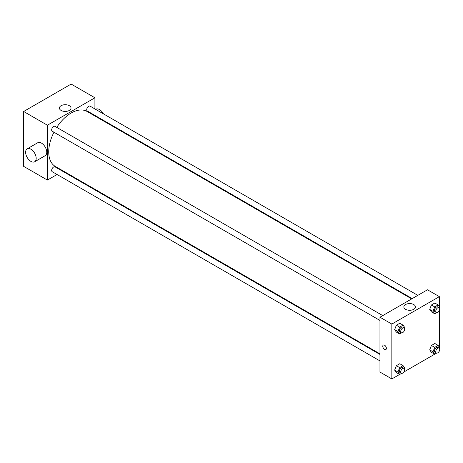 <?xml version="1.0" encoding="UTF-8"?>
<svg xmlns="http://www.w3.org/2000/svg" width="463" height="463" viewBox="0 0 463 463"><rect width="100%" height="100%" fill="white"/><g stroke="black" fill="none" stroke-linecap="round" stroke-linejoin="round"><path stroke-width="0.69" d="M57.059 174.493L47.405 180.072L23.648 166.356L23.648 111.496L71.157 84.069L94.915 97.786L94.915 108.938M63.182 170.957L62.661 171.264M53.957 132.227A31.727 18.317 120 0 0 48.725 151.881A31.727 18.317 120 0 0 55.294 166.402L379.967 353.854M411.694 298.895L87.021 111.45A31.727 18.317 120 0 0 56.758 127.377M94.915 115.403L94.915 116.005M47.405 180.072L47.405 125.213L94.915 97.786M417.817 295.365L90.082 106.149A2.801 1.615 120 0 0 87.924 106.895A2.801 1.615 120 0 0 86.703 109.714A2.801 1.615 120 0 0 87.281 110.998L412.215 298.594M379.967 354.455L55.033 166.859A2.801 1.615 120 0 0 52.875 167.606A2.801 1.615 120 0 0 51.653 170.425A2.801 1.615 120 0 0 52.232 171.709L379.967 360.92M379.967 320.448L52.232 131.232A2.801 1.615 -60 0 1 52.232 128.002A2.801 1.615 -60 0 1 55.033 126.382L382.762 315.598M47.405 125.213L23.648 111.496M61.11 110.443A5.811 3.357 180 0 1 59.409 108.07A5.811 3.357 180 0 1 65.219 104.713A5.811 3.357 180 0 1 71.03 108.07A5.811 3.357 180 0 1 67.442 111.166A5.811 3.357 180 0 1 61.11 110.443M27.172 148.843L37.735 142.749A7.466 4.312 60 0 1 43.487 144.745A7.466 4.312 60 0 1 46.746 152.263A7.466 4.312 60 0 1 45.195 155.678L34.638 161.772A7.466 4.312 60 0 1 27.172 157.466A7.466 4.312 60 0 1 27.172 148.843A7.466 4.312 60 0 1 32.925 150.845A7.466 4.312 60 0 1 36.183 158.358A7.466 4.312 60 0 1 34.638 161.772M104.134 121.329A7.466 4.312 -120 0 0 104.389 120.872M103.446 113.863A7.466 4.312 -120 0 0 95.8 109.222L95.604 109.337M63.813 111.323A5.811 3.357 180 0 1 66.626 111.323M399.615 374.445L391.843 378.931L379.967 372.073L379.967 317.213L427.476 289.786L439.352 296.644L439.352 306.645M439.352 350.971L438.895 351.764M434.67 354.207L403.84 372.003M431.406 311.848L429.693 309.411L431.406 304.995L434.838 303.016L431.406 304.995L429.693 309.411L431.406 311.848L434.705 313.758L432.992 311.315L434.705 306.9L438.137 304.92L439.85 307.357L439.549 308.126M396.357 372.559L394.644 370.122L396.357 365.701L399.783 363.721L396.357 365.701L394.644 370.122L396.357 372.559L399.656 374.463L397.943 372.026L399.656 367.61L403.082 365.631L404.801 368.068L404.5 368.837M439.352 310.499L439.352 347.123M391.843 378.931L391.843 324.071L439.352 296.644M431.406 352.326L429.693 349.883L431.406 345.467L434.838 343.488L431.406 345.467L429.693 349.883L431.406 352.326L434.705 354.23L432.992 351.787L434.705 347.372L438.137 345.392L439.85 347.829L439.549 348.604M396.357 332.087L394.644 329.65L396.357 325.229L399.783 323.249L396.357 325.229L394.644 329.65L396.357 332.087L399.656 333.991L397.943 331.554L399.656 327.133L403.082 325.153L404.801 327.596L404.5 328.365M391.843 324.071L379.967 317.213M405.547 309.301A5.811 3.357 180 0 1 403.846 306.928A5.811 3.357 180 0 1 409.657 303.572A5.811 3.357 180 0 1 415.467 306.928A5.811 3.357 180 0 1 411.879 310.031A5.811 3.357 180 0 1 405.547 309.301M386.397 348.361A2.564 1.482 60 0 1 385.864 349.536A2.564 1.482 60 0 1 383.3 348.054A2.564 1.482 60 0 1 383.3 345.091A2.564 1.482 60 0 1 385.28 345.774A2.564 1.482 60 0 1 386.397 348.361M385.87 349.53A2.564 1.482 60 0 1 383.3 348.049A2.564 1.482 60 0 1 383.3 345.085M408.25 310.187A5.811 3.357 180 0 1 411.069 310.187M401.595 332.874L399.656 333.991M404.089 327.908L402.769 327.15A2.801 1.615 120 0 0 400.611 327.897A2.801 1.615 120 0 0 399.39 330.715A2.801 1.615 120 0 0 399.968 332L401.288 332.758A2.801 1.615 120 0 0 404.089 331.143A2.801 1.615 120 0 0 404.089 327.908A2.801 1.615 120 0 0 401.93 328.661A2.801 1.615 120 0 0 400.709 331.479A2.801 1.615 120 0 0 401.288 332.758M397.943 331.554L394.644 329.65M399.656 327.133L396.357 325.229M403.082 325.153L399.783 323.249M436.65 312.635L434.705 313.758M439.138 307.675L437.819 306.911A2.801 1.615 120 0 0 435.666 307.663A2.801 1.615 120 0 0 434.444 310.482A2.801 1.615 120 0 0 435.023 311.761L436.343 312.525A2.801 1.615 120 0 0 439.138 310.905A2.801 1.615 120 0 0 439.138 307.675A2.801 1.615 120 0 0 436.985 308.422A2.801 1.615 120 0 0 435.764 311.24A2.801 1.615 120 0 0 436.343 312.525M432.992 311.315L429.693 309.411M434.705 306.9L431.406 304.995M438.137 304.92L434.838 303.016M401.595 373.346L399.656 374.463M404.089 368.386L402.769 367.622A2.801 1.615 120 0 0 400.611 368.374A2.801 1.615 120 0 0 399.39 371.187A2.801 1.615 120 0 0 399.968 372.472L401.288 373.236A2.801 1.615 120 0 0 404.089 371.615A2.801 1.615 120 0 0 404.089 368.386A2.801 1.615 120 0 0 401.93 369.133A2.801 1.615 120 0 0 400.709 371.951A2.801 1.615 120 0 0 401.288 373.236M397.943 372.026L394.644 370.122M399.656 367.61L396.357 365.701M403.082 365.631L399.783 363.721M436.65 353.107L434.705 354.23M439.138 348.147L437.819 347.389A2.801 1.615 120 0 0 435.666 348.135A2.801 1.615 120 0 0 434.444 350.954A2.801 1.615 120 0 0 435.023 352.233L436.343 352.997A2.801 1.615 120 0 0 439.138 351.382A2.801 1.615 120 0 0 439.138 348.147A2.801 1.615 120 0 0 436.985 348.899A2.801 1.615 120 0 0 435.764 351.718A2.801 1.615 120 0 0 436.343 352.997M432.992 351.787L429.693 349.883M434.705 347.372L431.406 345.467M438.137 345.392L434.838 343.488M23.648 115.877L23.15 115.171L23.648 113.881M24.84 110.807L28.33 108.793M23.648 115.455L23.15 115.171M59.895 90.574L63.385 88.555M23.648 156.355L23.15 155.643L23.648 154.358M23.648 155.933L23.15 155.643"/></g></svg>
